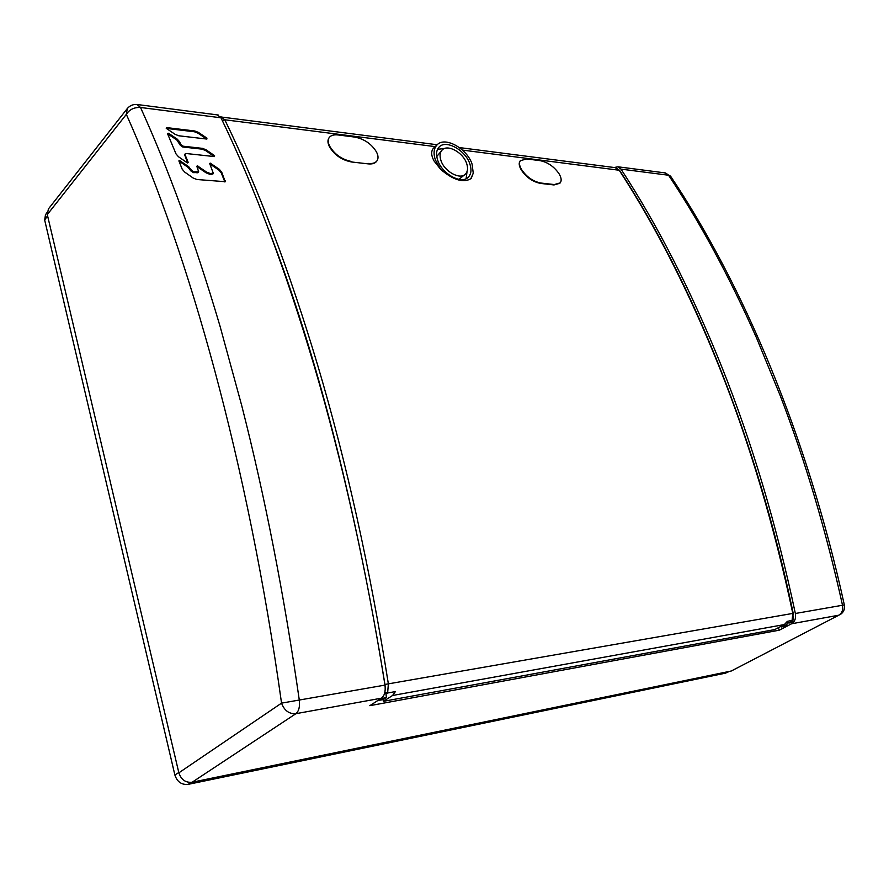<?xml version="1.0" encoding="UTF-8"?>
<svg xmlns="http://www.w3.org/2000/svg" width="889" height="889" viewBox="0 0 889 889"><rect width="100%" height="100%" fill="white"/><g stroke="black" fill="none" stroke-linecap="round" stroke-linejoin="round"><path stroke-width="1.33" d="M47.095 212.449L45.495 214.749L44.661 219.994L174.877 775.008C177.167 781.864 181.578 784.976 188.112 784.365L725.446 673.162L729.502 671.373M385.982 694.131L387.815 692.953M382.992 699.61L383.481 701.321L774.786 629.568L784.342 624.567L787.343 621.378L792.488 620.244M221.183 116.892L224.795 119.793C258.221 188.201 289.258 270.256 317.895 365.957C346.51 462.336 370.002 568.304 388.36 683.852L387.637 692.987L395.427 691.586L392.571 695.487L383.481 701.321M615.099 167.621L619.1 170.077C655.615 226.05 688.986 291.648 719.234 366.89C749.405 442.533 773.93 524.71 792.799 613.421L792.055 620.533M268.578 229.484C317.506 356.078 356.289 507.73 384.937 684.452L385.104 685.93M392.571 695.487L784.342 624.567L784.465 625.323L786.809 624.9L787.443 621.355M440.711 169.421L435.299 159.753C433.21 153.197 433.832 148.196 437.199 144.751C445.156 136.206 467.203 148.663 472.092 164.165L473.259 173.166L471.181 178.5C463.636 183.223 453.479 180.2 440.711 169.421L434.043 160.965C431.021 155.275 430.898 150.974 433.665 148.052L433.799 147.93M520.065 161.087C518.665 163.043 518.987 165.854 521.043 169.499L521.321 169.988C526.277 177.333 532.689 181.812 540.545 183.412L554.003 184.945L559.881 183.267M376.725 161.209C375.114 163.387 372.28 164.265 368.213 163.876L351.511 161.976L368.213 163.876M351.511 161.976C341.876 160.098 334.564 155.086 329.586 146.952L329.863 146.507C334.842 154.642 342.143 159.653 351.788 161.542M368.491 163.443C372.547 163.843 375.38 162.954 377.014 160.787C378.492 158.531 378.336 155.653 376.547 152.13L376.269 151.608C371.324 143.796 364.157 138.951 354.789 137.084L338.153 134.961C333.753 134.461 330.719 135.395 329.063 137.773C327.774 139.906 327.952 142.64 329.586 145.974L329.586 146.952M329.319 146.418C327.685 143.096 327.508 140.362 328.808 138.217M473.259 173.166L470.77 178.867M437.632 160.031C441.877 173.9 461.602 184.756 468.314 177.155C471.237 174.055 471.748 169.632 469.848 163.898C465.525 150.141 445.856 139.24 439.088 147.085C436.321 150.119 435.832 154.442 437.632 160.031M467.047 171.566L466.103 178.678M437.544 149.308L444.611 148.474M442.1 150.063C447.5 143.818 463.213 152.519 466.658 163.52C468.17 168.088 467.758 171.61 465.447 174.077C460.08 180.178 444.333 171.499 440.922 160.431C439.477 155.953 439.866 152.497 442.1 150.063L436.755 156.553M458.968 179.367L465.447 174.077M521.043 169.499L521.321 169.11C519.276 165.465 518.954 162.665 520.343 160.698L526.621 158.931L540.056 160.642C547.713 162.209 554.014 166.543 558.97 173.644L559.259 174.133C561.426 177.9 561.737 180.823 560.181 182.878L554.303 184.556L540.845 183.034C533.011 181.445 526.599 176.967 521.61 169.599L521.321 169.988M780.853 626.389L781.309 626.978L784.465 625.323M781.309 626.978L784.065 626.345M387.637 692.987L384.859 692.309M386.437 697.609L382.548 698.31L379.514 700.254L383.437 699.532L386.437 697.609L385.87 693.276M381.492 698.154L382.548 698.31M379.514 700.254L378.37 700.165M778.364 627.701L779.32 630.179L369.824 705.677L381.459 698.176C384.559 695.72 385.726 691.353 384.981 685.097C366.346 568.849 342.687 462.247 314.006 365.312C285.28 269.056 254.276 186.546 220.983 117.804L217.372 114.903M614.221 167.51L617.933 166.799L620.989 169.121C657.693 225.239 691.231 291.003 721.59 366.401C751.872 442.2 776.464 524.554 795.355 613.488C796.1 618.288 794.844 621.722 791.588 623.767L779.32 630.179M789.621 622.933L789.91 622.878C792.466 622.233 793.633 620.222 793.421 616.866M137.062 104.491L140.506 107.469C134.172 107.202 129.461 109.491 126.349 114.359L126.349 114.359C189.09 254.743 247.82 461.913 281.546 703.132C284.324 710.567 289.114 714.078 295.893 713.689C298.893 711.167 300.026 706.622 299.293 700.054C284.047 594.319 264.844 496.14 241.697 405.495L220.016 326.141C195.124 242.13 168.632 169.243 140.518 107.469L220.983 117.804M191.346 170.155L193.769 171.855L198.669 171.799L196.825 166.299L197.302 165.776L206.537 172.066L210.148 173.488L213.304 173.266L209.704 163.609L210.171 163.098L219.294 169.288L221.672 172.055L225.228 181.7L196.869 179.5L193.213 178.067L184.612 172.022L182.201 169.188L178.878 160.898L179.367 160.376L188.668 166.665L191.346 170.155L190.902 170.932L188.224 167.454L179.511 161.387L179.945 160.609M180.8 144.563L183.212 146.218L202.448 148.363L206.026 149.774L214.571 155.653L214.493 156.586L186.29 153.53L185.09 153.953L185.09 154.808L188.235 162.476L187.168 162.765L178.456 156.72L176.044 153.953L167.465 133.506L168.532 133.25L177.233 139.14L179.645 141.84L180.8 144.563L180.356 145.34L176.8 139.929L167.599 133.817M206.926 138.151L206.859 139.062L178.822 135.784L175.177 134.372L166.476 128.505L166.576 127.594L194.824 130.994L198.391 132.383L206.926 138.151L206.481 138.928L197.958 133.161L194.391 131.761L166.365 128.416M48.406 208.959L47.295 214.582L178.856 772.83C181.156 779.72 185.59 782.853 192.146 782.231L731.314 670.995L838.771 615.21C842.016 613.21 843.261 609.887 842.516 605.253L844.328 604.909C807.134 434.888 742.848 284.136 670.55 176.144M48.295 209.093L127.26 108.591L126.338 114.359L47.295 214.582M620.989 169.121L668.572 175.233C700.143 222.483 729.502 276.779 756.628 338.131L780.253 395.716C805.323 461.08 826.081 530.933 842.516 605.253L795.355 613.488M670.984 176.789L665.517 172.955L617.933 166.799M670.562 176.144L664.539 172.833M792.455 620.311L789.31 622.989L787.687 622.845M212.86 174.044L209.693 174.255L206.092 172.833L196.925 166.565M198.225 172.577L193.324 172.633L190.902 170.932M224.895 181.989L221.217 172.822L218.838 170.055L209.815 163.887M187.679 162.987L184.656 154.73M214.293 156.564L205.581 150.541L202.003 149.141L182.778 146.996L180.356 145.34M178.856 772.83L281.546 703.132L384.981 685.097M725.446 673.162L729.069 671.462M191.357 782.364L188.112 784.365M174.877 775.008L178.778 772.53M47.584 215.805L44.661 219.994M384.948 684.452L793.221 613.343C756.272 436.944 691.809 281.113 619.544 170.288L462.458 150.097M435.199 146.618L224.795 119.782L222.372 120.704M459.38 147.574L616.066 167.754L619.633 170.421M786.809 624.9L783.676 626.545M381.459 698.176L295.893 713.689L192.146 782.231M731.314 670.995L838.771 615.21L791.588 623.767M190.624 170.255L191.068 169.477M188.668 166.665L188.224 167.454M225.25 180.767L224.784 181.523M221.217 172.822L221.672 172.055M219.294 169.288L218.838 170.055M210.293 164.098L210.749 163.32M212.16 173.688L211.704 174.455M209.693 174.255L210.148 173.488M206.537 172.066L206.092 172.833M197.436 166.776L197.88 166.01M197.491 172.222L197.036 172.999M193.324 172.633L193.769 171.855M179.2 142.618L179.645 141.84M184.645 155.597L185.09 154.808M214.571 155.653L214.116 156.42M205.581 150.541L206.026 149.774M202.448 148.363L202.003 149.141M182.778 146.996L183.212 146.218M197.958 133.161L198.391 132.383M194.824 130.994L194.391 131.761M166.21 128.26L166.576 127.594M384.548 693.52L387.004 693.02M433.665 148.063L437.199 144.751L220.494 116.915M793.221 613.343L792.443 620.333M786.965 624.856L783.876 626.478M218.238 115.014L137.884 104.602C133.561 104.013 130.005 105.335 127.26 108.591M839.705 614.899C843.494 612.643 845.039 609.309 844.339 604.92"/></g></svg>
